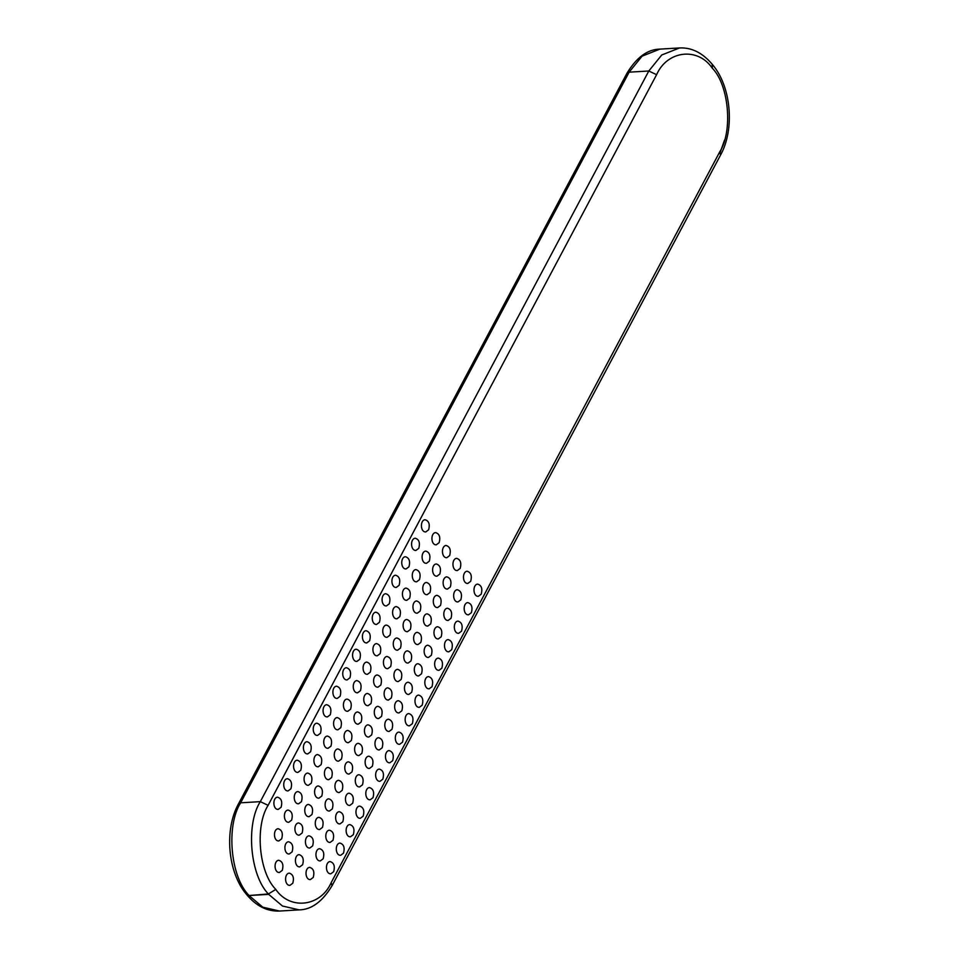<?xml version="1.0" encoding="UTF-8"?>
<svg xmlns="http://www.w3.org/2000/svg" width="959" height="959" viewBox="0 0 959 959"><rect width="100%" height="100%" fill="white"/><g stroke="black" fill="none" stroke-linecap="round" stroke-linejoin="round"><path stroke-width="1.44" d="M450.346 586.92L447.481 589.078C442.003 589.425 441.608 577.294 446.75 576.838C450.61 578.013 451.809 581.37 450.346 586.92M428.637 529.788L425.772 531.945C420.294 532.305 419.898 520.162 425.041 519.718C428.901 520.881 430.1 524.237 428.637 529.788M470.701 581.298L467.824 583.456C462.358 583.815 461.95 571.672 467.105 571.228C470.953 572.391 472.164 575.748 470.701 581.298M340.805 727.653L337.928 729.799C332.461 730.159 332.054 718.015 337.196 717.572C341.056 718.735 342.255 722.091 340.805 727.653M282.294 870.34L279.417 872.498C273.95 872.846 273.543 860.702 278.685 860.259C282.545 861.422 283.744 864.79 282.294 870.34M379.464 622.283L376.587 624.441C371.121 624.788 370.713 612.645 375.856 612.202C379.716 613.364 380.915 616.733 379.464 622.283M389.977 635.158L387.1 637.315C381.634 637.663 381.226 625.532 386.381 625.076C390.241 626.251 391.44 629.607 389.977 635.158M302.636 864.718L299.771 866.876C294.293 867.224 293.898 855.092 299.04 854.637C302.9 855.8 304.099 859.168 302.636 864.718M411.003 660.919L408.138 663.065C402.66 663.424 402.265 651.281 407.407 650.837C411.267 652 412.466 655.357 411.003 660.919M363.185 816.157L360.32 818.303C354.842 818.662 354.446 806.519 359.589 806.075C363.449 807.238 364.648 810.595 363.185 816.157M342.842 821.779L339.966 823.925C334.499 824.284 334.092 812.141 339.234 811.698C343.094 812.86 344.293 816.217 342.842 821.779M389.294 603.786L386.429 605.944C380.951 606.292 380.555 594.148 385.698 593.705C389.558 594.868 390.757 598.224 389.294 603.786M420.845 642.41L417.968 644.568C412.502 644.928 412.094 632.784 417.237 632.341C421.097 633.503 422.296 636.86 420.845 642.41M409.649 598.164L406.772 600.322C401.306 600.67 400.898 588.526 406.053 588.083C409.901 589.246 411.111 592.614 409.649 598.164M419.479 579.668L416.614 581.825C411.135 582.173 410.74 570.03 415.882 569.586C419.742 570.749 420.941 574.105 419.479 579.668M440.517 605.417L437.64 607.574C432.173 607.934 431.766 595.791 436.908 595.347C440.768 596.51 441.967 599.866 440.517 605.417M333.684 871.647L330.807 873.805C325.341 874.152 324.933 862.009 330.076 861.566C333.936 862.728 335.147 866.097 333.684 871.647M380.819 685.038L377.954 687.183C372.476 687.543 372.08 675.4 377.223 674.956C381.083 676.119 382.281 679.475 380.819 685.038M371.66 734.906L368.795 737.063C363.317 737.411 362.922 725.268 368.064 724.824C371.924 725.987 373.123 729.355 371.66 734.906M342.159 790.396L339.282 792.554C333.816 792.913 333.408 780.77 338.563 780.314C342.411 781.489 343.622 784.846 342.159 790.396M350.634 709.157L347.757 711.302C342.291 711.662 341.883 699.519 347.038 699.075C350.898 700.238 352.097 703.594 350.634 709.157M311.975 814.515L309.098 816.672C303.631 817.032 303.224 804.889 308.366 804.433C312.226 805.608 313.425 808.964 311.975 814.515M369.623 640.78L366.758 642.938C361.279 643.285 360.884 631.142 366.026 630.698C369.886 631.861 371.085 635.23 369.623 640.78M381.502 716.409L378.625 718.567C373.159 718.914 372.751 706.771 377.906 706.327C381.754 707.49 382.965 710.847 381.502 716.409M392.015 729.284L389.138 731.441C383.672 731.789 383.264 719.646 388.419 719.202C392.279 720.365 393.478 723.733 392.015 729.284M349.951 677.773L347.086 679.931C341.608 680.291 341.212 668.147 346.355 667.704C350.215 668.867 351.414 672.223 349.951 677.773M321.133 764.647L318.256 766.804C312.79 767.152 312.382 755.009 317.525 754.565C321.385 755.728 322.584 759.084 321.133 764.647M291.62 820.137L288.755 822.295C283.277 822.642 282.881 810.511 288.024 810.055C291.884 811.218 293.082 814.587 291.62 820.137M302.133 833.011L299.268 835.169C293.79 835.529 293.394 823.385 298.537 822.942C302.397 824.105 303.595 827.461 302.133 833.011M322.488 827.389L319.611 829.547C314.144 829.907 313.737 817.763 318.891 817.32C322.751 818.483 323.95 821.839 322.488 827.389M391.332 697.912L388.467 700.058C382.989 700.418 382.593 688.274 387.736 687.831C391.596 688.994 392.794 692.35 391.332 697.912M340.121 696.27L337.244 698.428C331.778 698.787 331.37 686.644 336.525 686.2C340.373 687.363 341.584 690.72 340.121 696.27M360.476 690.648L357.599 692.806C352.133 693.165 351.725 681.022 356.868 680.578C360.728 681.741 361.927 685.098 360.476 690.648M332.317 808.893L329.452 811.05C323.986 811.41 323.579 799.267 328.721 798.823C332.581 799.986 333.78 803.342 332.317 808.893M301.462 801.64L298.585 803.798C293.118 804.145 292.711 792.002 297.853 791.559C301.713 792.721 302.912 796.09 301.462 801.64M330.963 746.15L328.086 748.296C322.62 748.655 322.212 736.512 327.367 736.068C331.227 737.231 332.425 740.588 330.963 746.15M451.03 618.291L448.153 620.449C442.686 620.809 442.279 608.665 447.433 608.222C451.281 609.385 452.492 612.741 451.03 618.291M418.807 548.296L415.93 550.442C410.464 550.802 410.056 538.658 415.199 538.215C419.059 539.378 420.258 542.734 418.807 548.296M441.188 636.8L438.323 638.946C432.845 639.305 432.449 627.162 437.592 626.718C441.452 627.881 442.65 631.238 441.188 636.8M410.332 629.536L407.455 631.693C401.989 632.053 401.581 619.91 406.724 619.466C410.584 620.629 411.783 623.985 410.332 629.536M451.713 649.675L448.836 651.82C443.37 652.18 442.962 640.037 448.105 639.593C451.965 640.756 453.163 644.112 451.713 649.675M353.356 834.654L350.479 836.799C345.012 837.159 344.605 825.016 349.747 824.572C353.607 825.735 354.806 829.091 353.356 834.654M359.793 659.277L356.916 661.434C351.45 661.782 351.042 649.651 356.185 649.195C360.045 650.37 361.255 653.726 359.793 659.277M422.2 705.165L419.335 707.322C413.856 707.67 413.461 695.527 418.603 695.083C422.463 696.246 423.662 699.614 422.2 705.165M390.661 666.529L387.784 668.687C382.317 669.046 381.91 656.903 387.052 656.459C390.912 657.622 392.111 660.979 390.661 666.529M281.694 838.801L278.829 840.959C273.351 841.307 272.955 829.163 278.098 828.72C281.958 829.883 283.157 833.251 281.694 838.801M292.123 851.844L289.258 854.001C283.78 854.349 283.385 842.206 288.527 841.762C292.387 842.925 293.586 846.294 292.123 851.844M421.516 673.793L418.651 675.939C413.185 676.299 412.778 664.155 417.92 663.712C421.78 664.875 422.979 668.231 421.516 673.793M292.807 883.215L289.93 885.373C284.463 885.732 284.056 873.589 289.21 873.134C293.058 874.308 294.269 877.665 292.807 883.215M481.214 594.172L478.337 596.33C472.871 596.69 472.463 584.546 477.618 584.103C481.478 585.266 482.677 588.622 481.214 594.172M471.384 612.681L468.507 614.827C463.041 615.187 462.634 603.043 467.776 602.6C471.636 603.762 472.835 607.119 471.384 612.681M439.15 542.674L436.285 544.82C430.807 545.18 430.411 533.036 435.554 532.593C439.414 533.755 440.613 537.112 439.15 542.674M449.675 555.549L446.798 557.706C441.332 558.054 440.924 545.911 446.067 545.467C449.927 546.63 451.126 549.986 449.675 555.549M343.514 853.15L340.649 855.308C335.171 855.656 334.775 843.512 339.918 843.069C343.778 844.232 344.976 847.588 343.514 853.15M401.174 679.416L398.297 681.561C392.83 681.921 392.423 669.778 397.565 669.334C401.425 670.497 402.624 673.853 401.174 679.416M372.344 766.277L369.467 768.435C364 768.794 363.593 756.651 368.747 756.195C372.607 757.37 373.806 760.727 372.344 766.277M313.245 877.437L310.368 879.583C304.902 879.942 304.494 867.799 309.649 867.356C313.497 868.518 314.708 871.875 313.245 877.437M382.857 779.152L379.992 781.309C374.513 781.669 374.118 769.526 379.261 769.082C383.121 770.245 384.319 773.601 382.857 779.152M361.831 753.402L358.954 755.56C353.487 755.908 353.08 743.764 358.234 743.321C362.082 744.484 363.293 747.852 361.831 753.402M320.45 733.275L317.573 735.421C312.107 735.781 311.699 723.637 316.854 723.194C320.702 724.357 321.912 727.713 320.45 733.275M402.528 742.158L399.663 744.316C394.185 744.675 393.789 732.532 398.932 732.089C402.792 733.251 403.991 736.608 402.528 742.158M382.185 747.78L379.308 749.938C373.842 750.286 373.435 738.154 378.577 737.699C382.437 738.862 383.636 742.23 382.185 747.78M399.136 585.29L396.259 587.435C390.793 587.795 390.385 575.652 395.528 575.208C399.388 576.371 400.586 579.727 399.136 585.29M431.358 655.297L428.481 657.442C423.015 657.802 422.607 645.659 427.762 645.215C431.61 646.378 432.821 649.734 431.358 655.297M420.162 611.039L417.285 613.197C411.819 613.544 411.411 601.413 416.566 600.957C420.426 602.132 421.624 605.489 420.162 611.039M430.004 592.542L427.127 594.7C421.66 595.048 421.253 582.904 426.395 582.461C430.255 583.623 431.454 586.992 430.004 592.542M461.543 631.178L458.666 633.324C453.199 633.683 452.792 621.54 457.946 621.096C461.806 622.259 463.005 625.616 461.543 631.178M341.476 759.025L338.611 761.182C333.133 761.53 332.737 749.387 337.88 748.943C341.74 750.106 342.938 753.474 341.476 759.025M290.937 788.766L288.072 790.923C282.605 791.271 282.198 779.128 287.34 778.684C291.2 779.847 292.399 783.203 290.937 788.766M361.147 722.031L358.282 724.177C352.804 724.536 352.409 712.393 357.551 711.95C361.411 713.112 362.61 716.469 361.147 722.031M331.646 777.521L328.769 779.679C323.303 780.027 322.895 767.883 328.038 767.44C331.898 768.603 333.097 771.971 331.646 777.521M311.291 783.143L308.426 785.301C302.948 785.649 302.541 773.505 307.695 773.062C311.555 774.225 312.754 777.593 311.291 783.143M401.857 710.787L398.98 712.945C393.514 713.292 393.106 701.149 398.249 700.705C402.109 701.868 403.307 705.237 401.857 710.787M373.027 797.66L370.15 799.806C364.684 800.166 364.276 788.022 369.419 787.579C373.279 788.742 374.478 792.098 373.027 797.66M352.672 803.27L349.807 805.428C344.329 805.788 343.921 793.644 349.076 793.201C352.936 794.364 354.135 797.72 352.672 803.27M300.778 770.269L297.901 772.415C292.435 772.774 292.027 760.631 297.182 760.187C301.042 761.35 302.241 764.707 300.778 770.269M392.699 760.655L389.822 762.813C384.355 763.172 383.948 751.029 389.09 750.585C392.95 751.748 394.149 755.105 392.699 760.655M310.608 751.772L307.743 753.918C302.277 754.277 301.869 742.134 307.012 741.691C310.872 742.853 312.071 746.21 310.608 751.772M281.107 807.262L278.23 809.42C272.764 809.768 272.356 797.624 277.511 797.181C281.371 798.344 282.569 801.712 281.107 807.262M333.001 840.276L330.136 842.422C324.657 842.781 324.262 830.638 329.405 830.194C333.264 831.357 334.463 834.714 333.001 840.276M362.514 784.774L359.637 786.931C354.171 787.291 353.763 775.148 358.906 774.704C362.766 775.867 363.964 779.223 362.514 784.774M412.37 723.661L409.493 725.819C404.027 726.167 403.619 714.035 408.762 713.58C412.622 714.743 413.82 718.111 412.37 723.661M370.989 703.534L368.112 705.68C362.646 706.04 362.238 693.896 367.381 693.453C371.241 694.616 372.44 697.972 370.989 703.534M321.804 796.018L318.939 798.176C313.461 798.523 313.066 786.392 318.208 785.936C322.068 787.099 323.267 790.468 321.804 796.018M351.989 771.899L349.124 774.057C343.646 774.404 343.25 762.273 348.393 761.818C352.253 762.98 353.451 766.349 351.989 771.899M370.306 672.151L367.429 674.309C361.963 674.668 361.555 662.525 366.71 662.082C370.57 663.244 371.768 666.601 370.306 672.151M429.32 561.171L426.443 563.317C420.977 563.676 420.569 551.533 425.724 551.089C429.572 552.252 430.783 555.609 429.32 561.171M439.833 574.045L436.956 576.203C431.49 576.551 431.082 564.407 436.237 563.964C440.097 565.127 441.296 568.495 439.833 574.045M408.966 566.793L406.101 568.939C400.622 569.298 400.227 557.155 405.369 556.711C409.229 557.874 410.428 561.231 408.966 566.793M441.871 668.171L439.006 670.329C433.528 670.677 433.12 658.533 438.275 658.09C442.135 659.253 443.334 662.609 441.871 668.171M399.807 616.661L396.942 618.819C391.476 619.166 391.068 607.023 396.211 606.579C400.071 607.742 401.27 611.111 399.807 616.661M430.675 623.913L427.81 626.071C422.332 626.431 421.936 614.287 427.079 613.844C430.939 615.007 432.137 618.363 430.675 623.913M312.658 845.898L309.781 848.044C304.315 848.403 303.907 836.26 309.05 835.816C312.91 836.979 314.108 840.336 312.658 845.898M323.171 858.773L320.294 860.918C314.828 861.278 314.42 849.135 319.563 848.691C323.423 849.854 324.622 853.21 323.171 858.773M351.318 740.528L348.441 742.686C342.974 743.033 342.567 730.89 347.709 730.446C351.569 731.609 352.768 734.966 351.318 740.528M380.136 653.654L377.271 655.812C371.804 656.172 371.397 644.028 376.539 643.585C380.399 644.748 381.598 648.104 380.136 653.654M400.49 648.032L397.625 650.19C392.147 650.55 391.74 638.406 396.894 637.963C400.754 639.126 401.953 642.482 400.49 648.032M432.041 686.668L429.164 688.826C423.698 689.173 423.291 677.03 428.433 676.586C432.293 677.749 433.492 681.118 432.041 686.668M411.687 692.29L408.81 694.448C403.343 694.796 402.936 682.652 408.09 682.209C411.95 683.371 413.149 686.728 411.687 692.29M330.28 714.767L327.415 716.924C321.936 717.284 321.541 705.141 326.683 704.697C330.543 705.86 331.742 709.216 330.28 714.767M460.188 568.423L457.311 570.581C451.845 570.929 451.437 558.785 456.58 558.342C460.44 559.505 461.639 562.873 460.188 568.423M460.859 599.795L457.994 601.952C452.516 602.312 452.121 590.169 457.263 589.725C461.123 590.888 462.322 594.244 460.859 599.795M246.631 894.531L246.451 894.339C227.727 872.318 224.046 829.847 238.467 803.906L626.958 73.256L629.128 72.165L642.086 56.161L659.852 49.125L679.523 47.95L661.758 54.987L648.799 71.002L656.603 74.694C667.116 50.575 697.601 46.823 712.058 67.861L712.381 68.257C728.984 85.255 733.012 131.275 719.694 151.954L331.203 882.592C320.702 906.711 290.205 910.463 275.76 889.425L268.376 893.968L275.76 889.425M238.467 803.906L240.637 802.815L629.128 72.165L648.799 71.002L260.309 801.64L268.112 805.332L656.603 74.694M246.451 894.339L248.717 895.131C230.4 876.394 225.964 825.615 240.637 802.815L260.309 801.64C245.624 824.452 250.071 875.219 268.376 893.968L249.04 895.526L268.7 894.363L282.473 906.027L299.148 909.875C311.435 909.695 322.404 901.652 332.042 885.744L331.203 882.592M246.775 894.735L249.04 895.526L262.802 907.19L279.477 911.05C267.189 911.529 256.293 906.099 246.775 894.735M720.137 152.565L724.513 140.134M712.369 64.469L712.549 64.661C731.273 86.682 734.954 129.153 720.533 155.094L719.694 151.954M712.058 67.861L712.225 64.265L712.381 68.257M275.437 889.029C258.834 872.031 254.806 826.011 268.112 805.332M626.958 73.256C636.596 57.348 647.565 49.305 659.852 49.125M720.533 155.094L332.042 885.744M712.225 64.265C702.491 52.793 691.595 47.363 679.523 47.95M279.477 911.05L299.148 909.875"/></g></svg>
